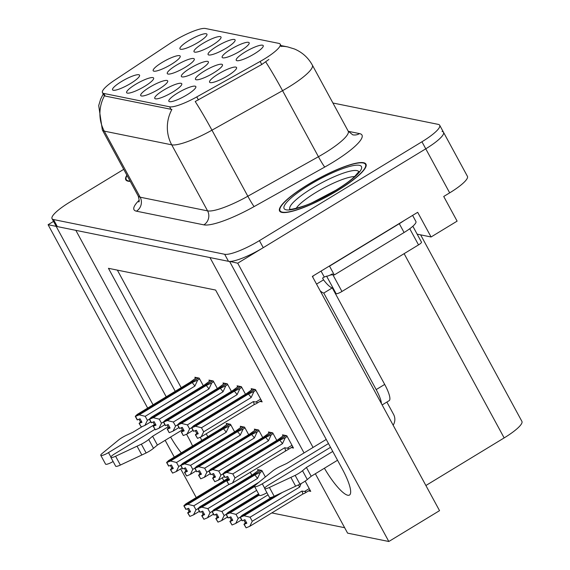 <?xml version="1.0" encoding="UTF-8"?>
<svg xmlns="http://www.w3.org/2000/svg" width="570" height="570" viewBox="0 0 570 570"><rect width="100%" height="100%" fill="white"/><g stroke="black" fill="none" stroke-linecap="round" stroke-linejoin="round"><path stroke-width="0.85" d="M204.359 71.065A15.354 3.114 -28.5 0 0 195.774 79.608A15.354 3.114 -28.5 0 0 213.586 72.939A15.354 3.114 -28.5 0 0 222.542 65.073A15.354 3.114 -28.5 0 0 204.359 71.065M121.439 81.567A15.354 3.114 -28.5 0 0 112.853 90.117A15.354 3.114 -28.5 0 0 130.673 83.441A15.354 3.114 -28.5 0 0 139.629 75.575A15.354 3.114 -28.5 0 0 121.439 81.567M218.453 73.922A15.354 3.114 -28.5 0 0 209.867 82.465A15.354 3.114 -28.5 0 0 227.679 75.796A15.354 3.114 -28.5 0 0 236.636 67.93A15.354 3.114 -28.5 0 0 218.453 73.922M188.834 40.584A15.354 3.114 -28.5 0 0 180.248 49.127A15.354 3.114 -28.5 0 0 198.061 42.451A15.354 3.114 -28.5 0 0 207.017 34.592A15.354 3.114 -28.5 0 0 188.834 40.584M177.719 92.988A15.354 3.114 -28.5 0 0 169.133 101.531A15.354 3.114 -28.5 0 0 186.953 94.862A15.354 3.114 -28.5 0 0 195.909 86.996A15.354 3.114 -28.5 0 0 177.719 92.988M176.166 65.343A15.354 3.114 -28.5 0 0 167.58 73.886A15.354 3.114 -28.5 0 0 185.4 67.217A15.354 3.114 -28.5 0 0 194.356 59.351A15.354 3.114 -28.5 0 0 176.166 65.343M216.97 46.291A15.354 3.114 -28.5 0 0 208.385 54.834A15.354 3.114 -28.5 0 0 226.205 48.165A15.354 3.114 -28.5 0 0 235.161 40.299A15.354 3.114 -28.5 0 0 216.97 46.291M162.072 62.479A15.354 3.114 -28.5 0 0 153.487 71.029A15.354 3.114 -28.5 0 0 171.306 64.353A15.354 3.114 -28.5 0 0 180.263 56.494A15.354 3.114 -28.5 0 0 162.072 62.479M163.647 90.131A15.354 3.114 -28.5 0 0 155.061 98.681A15.354 3.114 -28.5 0 0 172.881 92.005A15.354 3.114 -28.5 0 0 181.837 84.139A15.354 3.114 -28.5 0 0 163.647 90.131M231.042 49.148A15.354 3.114 -28.5 0 0 222.457 57.691A15.354 3.114 -28.5 0 0 240.276 51.022A15.354 3.114 -28.5 0 0 249.225 43.156A15.354 3.114 -28.5 0 0 231.042 49.148M202.899 43.434A15.354 3.114 -28.5 0 0 194.313 51.984A15.354 3.114 -28.5 0 0 212.133 45.308A15.354 3.114 -28.5 0 0 221.089 37.442A15.354 3.114 -28.5 0 0 202.899 43.434M245.114 51.998A15.354 3.114 -28.5 0 0 236.529 60.548A15.354 3.114 -28.5 0 0 254.341 53.872A15.354 3.114 -28.5 0 0 263.297 46.006A15.354 3.114 -28.5 0 0 245.114 51.998M190.259 68.201A15.354 3.114 -28.5 0 0 181.673 76.751A15.354 3.114 -28.5 0 0 199.493 70.074A15.354 3.114 -28.5 0 0 208.449 62.208A15.354 3.114 -28.5 0 0 190.259 68.201M135.51 84.424A15.354 3.114 -28.5 0 0 126.925 92.967A15.354 3.114 -28.5 0 0 144.744 86.298A15.354 3.114 -28.5 0 0 153.701 78.432A15.354 3.114 -28.5 0 0 135.51 84.424M149.582 87.281A15.354 3.114 -28.5 0 0 140.997 95.824A15.354 3.114 -28.5 0 0 158.816 89.155A15.354 3.114 -28.5 0 0 167.765 81.289A15.354 3.114 -28.5 0 0 149.582 87.281M174.199 40.791A27.631 5.6 -28.5 0 0 170.337 43.242L114.577 80.235A27.631 5.6 -28.5 0 0 102.465 92.653A27.631 5.6 -28.5 0 0 103.776 93.444L169.603 106.804A27.631 5.6 -28.5 0 0 196.771 96.914L260.134 61.46A27.631 5.6 -28.5 0 0 280.219 44.189A27.631 5.6 -28.5 0 0 278.915 43.398L205.485 28.5A27.631 5.6 -28.5 0 0 174.199 40.791M170.601 437.026A32.747 7.538 -121.3 0 0 181.288 452.851M192.553 445.997A32.747 7.538 -121.3 0 0 188.513 437.846L186.54 434.212M229.867 261.43L237.719 263.197L425.769 148.82A30.702 6.227 -28.5 0 0 443.517 132.297A30.702 6.227 -28.5 0 0 442.064 131.421M53.53 221.409L48.094 224.715L56.159 226.354L153.052 404.807M166.226 396.791L75.853 230.351L209.967 257.562L313.058 447.443M237.719 263.197L388.826 541.5L439.541 510.656L312.346 276.386L417.682 212.318L431.077 236.978L417.147 234.149M123.726 169.347L69.796 202.143A30.702 6.227 -28.5 0 0 52.048 218.666L55.867 225.713A30.702 6.227 -28.5 0 0 57.328 226.589L228.492 261.324A30.702 6.227 -28.5 0 0 263.247 247.672L425.769 148.82A30.702 6.227 -28.5 0 0 443.517 132.297L467.428 176.337A30.702 6.227 -28.5 0 1 449.68 192.859L443.724 196.479L457.111 221.139L431.077 236.978M196.237 497.567L180.669 468.889M174.278 457.119L165.165 440.332M147.659 408.084L48.094 224.715M324.408 468.234A32.747 7.538 -121.3 0 0 349.488 495.038A32.747 7.538 -121.3 0 0 342.321 469.053L229.66 261.559M304.045 452.929L215.61 290.059L108.457 268.313L175.239 391.312M200.184 437.247L201.858 440.339M222.229 477.845L223.825 480.788M388.826 541.5L347.593 533.135L315.345 473.741M420.632 234.854L521.906 421.387A30.702 6.227 151.5 0 1 504.158 437.91L425.89 485.512M271.79 512.922L344.643 527.706M117.363 270.123L181.196 387.685M206.219 433.77L207.815 436.72M265.356 476.955L261.829 470.464L257.519 469.587L258.06 470.578M251.855 475.152L250.259 472.209M308.555 490.913L310.736 491.354L305.171 481.116M276.806 440.403L272.709 432.858L268.406 431.982L268.94 432.979M262.741 437.546L258.645 430.001L254.334 429.132L254.876 430.122M248.67 434.696L244.573 427.151L240.262 426.274L240.804 427.265M234.598 431.839L230.501 424.294L226.197 423.417L226.732 424.415M291.298 447.6L293.479 448.041L286.781 435.715L282.471 434.839L283.012 435.829M245.485 394.233L241.388 386.688L237.077 385.819L237.619 386.809M231.413 391.383L227.316 383.838L223.005 382.962L223.547 383.952M217.341 388.526L213.244 380.981L208.941 380.105L209.475 381.102M203.276 385.669L199.179 378.124L194.869 377.255L195.41 378.245M259.97 401.43L262.15 401.878L255.453 389.545L251.149 388.669L251.684 389.666M126.903 175.19A49.127 9.961 -28.5 0 0 125.792 179.792A49.127 9.961 -28.5 0 0 130.259 181.374M308 184.566A49.127 9.961 -28.5 0 0 279.599 211.007A49.127 9.961 -28.5 0 0 337.547 190.565A49.127 9.961 -28.5 0 0 365.947 164.124A49.127 9.961 -28.5 0 0 308 184.566M268.897 59.444L261.78 64.495L195.204 101.531A35.817 2.202 60.8 0 1 211.962 130.181A40.94 8.301 151.5 0 1 171.713 144.823A35.817 34.093 101.5 0 1 171.898 109.461L105.201 96.074L103.761 95.055M280.34 46.027L281.231 46.277M52.048 218.666A30.702 6.227 -28.5 0 0 53.502 219.543L224.666 254.277A30.702 6.227 -28.5 0 0 259.421 240.626L421.943 141.773A30.702 6.227 -28.5 0 0 439.691 125.25A30.702 6.227 -28.5 0 0 438.237 124.374L332.916 103.006M255.467 389.559L254.27 389.745L191.727 427.778L193.636 431.305L196.337 430.215L198.246 433.734L195.36 434.789L196.771 433.435L195.261 430.664M254.006 389.253L253.465 389.581L254.184 389.795M197.754 432.837L196.771 433.435M252.774 389.004L246.411 393.671L193.508 425.847L191.541 427.742L254.142 389.716M255.873 390.315L253.978 391.462L251.135 397.532L201.481 427.735L203.675 431.782L253.337 401.579L255.894 402.014C257.761 402.313 257.797 402.905 255.987 403.802L261.43 400.546M191.606 427.757L193.515 431.276L191.541 427.742L189.611 428.925L187.145 433.962L192.988 430.407M193.7 431.319L191.791 427.792L195.482 426.246L201.481 427.735M195.617 434.839L197.526 438.366L195.36 434.789M251.135 397.532A6.961 1.603 -121.3 0 0 248.385 394.07L195.482 426.246M253.978 391.462L248.385 394.07M253.337 401.579A6.961 1.603 58.7 0 1 254.12 404.636L255.987 403.802M203.675 431.782L201.217 436.812L254.12 404.636M197.526 438.366L201.217 436.812M282.464 443.695L232.809 473.898L235.004 477.952L284.665 447.749L287.223 448.184C289.09 448.476 289.118 449.075 287.316 449.972L232.546 482.982L228.855 484.529L226.945 481.009L229.575 479.904L227.658 476.385L225.029 477.482L223.119 473.962L226.803 472.416L279.706 440.24A6.961 1.603 58.7 0 1 282.464 443.695L285.306 437.632L287.202 436.485M226.589 476.834L228.1 479.605L226.689 480.959L228.855 484.529M284.102 435.166L277.74 439.841L224.837 472.017L222.863 473.912L224.922 477.396M228.1 479.605L229.083 479.007M285.335 435.416L284.793 435.751L285.513 435.957M286.788 435.729L285.591 435.907L223.119 473.962M226.803 472.416L232.809 473.898M235.004 477.952L232.546 482.982M284.665 447.749A6.961 1.603 58.7 0 1 285.449 450.806M292.752 446.716L287.316 449.972M279.706 440.24L285.306 437.632M212.517 473.976L214.028 476.748L212.617 478.102L214.783 481.678L212.874 478.152L215.503 477.047L213.593 473.528L210.957 474.632L209.047 471.105L212.738 469.559L265.641 437.382L271.235 434.775L268.392 440.845L218.738 471.048L220.932 475.095L285.47 435.886M225.029 477.482L223.055 473.948M222.927 473.926L224.844 477.446M271.918 497.183L242.093 515.33L240.184 517.239L276.293 495.273M240.184 517.239L242.1 520.759L240.12 517.225L238.189 518.408L235.731 523.438L241.573 519.89M243.846 520.146L245.357 522.918L243.946 524.272L246.112 527.841L244.202 524.322L246.831 523.217L244.915 519.69L242.221 520.788L240.312 517.261L244.06 515.729L250.066 517.211L252.261 521.258L301.922 491.055A6.961 1.603 58.7 0 1 302.706 494.119L304.572 493.285C306.375 492.387 306.346 491.789 304.48 491.497L309.239 488.604M242.286 520.795L240.376 517.275M277.006 494.945L240.312 517.261M310.009 490.029L304.572 493.285M301.922 491.055L304.48 491.497M252.261 521.258L249.803 526.295L302.706 494.119M246.112 527.841L249.803 526.295M244.06 515.729L282.349 492.437M298.26 484.977A6.961 1.603 58.7 0 1 299.72 487.008L250.066 517.211M301.081 483.588L299.72 487.008M245.357 522.918L246.34 522.32M110.879 457.005L108.492 452.601L154.441 424.65M182.329 429.894L157.391 445.056L152.61 436.25L168.129 426.809M154.869 429.381L114.648 453.848A6.534 1.325 151.5 0 0 110.865 457.368A6.534 1.325 151.5 0 0 115.596 456.242L141.353 444.165A10.232 2.073 -28.5 0 0 148.713 439.506L152.61 436.25M157.391 445.056L153.494 448.312L148.713 439.506M141.353 444.165L146.134 452.972L120.377 465.056A6.534 1.325 -28.5 0 1 115.653 466.175L110.865 457.368M146.134 452.972A10.232 2.073 -28.5 0 0 153.494 448.312M137.064 446.196L141.845 455.003M142.529 426.403L132.917 432.252L126.832 435.067A10.232 2.073 -28.5 0 0 119.023 439.634L102.108 453.506A6.534 1.325 151.5 0 0 100.783 455.323L105.564 464.13A6.534 1.325 -28.5 0 0 113.117 461.501M108.492 452.601A6.534 1.325 151.5 0 1 100.783 455.323M241.395 386.709L240.198 386.887L177.655 424.928L179.571 428.448L182.265 427.357L184.174 430.884L181.296 431.932L182.699 430.585L181.196 427.806M239.934 386.396L239.4 386.724L240.113 386.937M183.69 429.98L182.699 430.585M238.709 386.147L232.346 390.813L179.436 422.99L177.47 424.885L240.077 386.866M241.801 387.457L239.906 388.612L237.07 394.675L187.409 424.878L189.611 428.925M177.534 424.899L179.443 428.426L177.47 424.885L175.539 426.068L173.081 431.105L178.916 427.557M179.636 428.462L177.719 424.942L181.41 423.389L187.409 424.878M181.545 431.982L183.205 435.459L181.296 431.932M237.07 394.675A6.961 1.603 -121.3 0 0 234.313 391.212L181.41 423.389M239.906 388.612L234.313 391.212M183.462 435.509L187.145 433.962M227.323 383.852L226.126 384.03L163.583 422.071L165.5 425.591L168.193 424.5L170.109 428.027L167.224 429.082L168.627 427.728L167.124 424.949M225.87 383.539L225.328 383.874L226.048 384.08M169.618 427.122L168.627 427.728M224.637 383.289L218.274 387.963L165.371 420.14L163.398 422.035L226.005 384.009M227.736 384.6L225.841 385.755L222.998 391.818L173.337 422.021L175.539 426.068M163.462 422.049L165.378 425.569L163.398 422.035L161.467 423.218L159.009 428.248L164.844 424.7M165.564 425.605L163.654 422.085L167.338 420.539L173.337 422.021M167.473 429.132L169.133 432.601L167.224 429.082M222.998 391.818A6.961 1.603 -121.3 0 0 220.241 388.362L167.338 420.539M225.841 385.755L220.241 388.362M169.39 432.651L173.081 431.105M213.258 380.995L212.054 381.18L149.518 419.214L151.428 422.741L154.128 421.65L156.037 425.17L153.152 426.225L154.563 424.871L153.052 422.099M211.798 380.689L211.256 381.017L211.976 381.23M155.546 424.272L154.563 424.871M210.565 380.439L204.203 385.106L151.299 417.283L149.326 419.178L211.933 381.152M213.665 381.75L211.769 382.897L208.926 388.968L159.272 419.171L161.467 423.218M149.39 419.192L151.242 422.698L149.326 419.178M151.492 422.755L149.582 419.228L153.266 417.682L159.272 419.171M153.408 426.274L155.318 429.794L153.152 426.225M208.926 388.968A6.961 1.603 -121.3 0 0 206.176 385.505L153.266 417.682M211.769 382.897L206.176 385.505M155.318 429.794L159.009 428.248M199.186 378.145L197.989 378.323L135.446 416.364L137.363 419.883L140.056 418.793L141.966 422.313L139.087 423.368L140.491 422.014L138.987 419.242M197.726 377.832L197.184 378.159L197.904 378.373M141.481 421.415L140.491 422.014M196.5 377.582L190.131 382.249L137.227 414.426L135.261 416.321L197.861 378.295M199.593 378.893L197.697 380.048L194.862 386.111L145.2 416.314L147.395 420.361L149.333 419.185M135.325 416.335L137.171 419.848L135.261 416.321M137.427 419.898L135.51 416.371L139.201 414.825L145.2 416.314M139.337 423.417L141.246 426.944L139.087 423.368M194.862 386.111A6.961 1.603 -121.3 0 0 192.104 382.648L139.201 414.825M197.697 380.048L192.104 382.648M147.395 420.361L144.937 425.398L150.779 421.843M141.246 426.944L144.937 425.398M271.235 434.775L273.13 433.628M214.783 481.678L218.474 480.125L224.309 476.577M270.03 432.317L263.668 436.983L210.765 469.16L208.798 471.055L210.857 474.539M214.028 476.748L215.011 476.149M271.263 432.566L270.721 432.894L271.441 433.107M272.724 432.872L271.527 433.058L209.047 471.105M212.738 469.559L218.738 471.048M265.641 437.382A6.961 1.603 58.7 0 1 268.392 440.845M220.932 475.095L218.474 480.125M198.453 471.119L199.956 473.891L198.552 475.245L200.718 478.821L198.802 475.295L201.431 474.197L199.521 470.67L196.892 471.775L194.976 468.255L198.666 466.702L251.57 434.525L257.17 431.925L254.327 437.988L204.666 468.191L206.867 472.238L271.398 433.029M210.957 474.632L208.983 471.091M208.862 471.069L210.772 474.589M257.17 431.925L259.058 430.77M200.718 478.821L204.402 477.275L210.244 473.72M255.966 429.459L249.603 434.126L196.7 466.303L194.726 468.198L196.785 471.689M199.956 473.891L200.946 473.292M257.191 429.709L256.657 430.036L257.369 430.25M258.652 430.022L257.455 430.2L194.976 468.255M198.666 466.702L204.666 468.191M251.57 434.525A6.961 1.603 58.7 0 1 254.327 437.988M206.867 472.238L204.402 477.275M194.726 468.198L257.334 430.172M196.892 471.775L194.912 468.241M194.79 468.212L196.7 471.739M184.381 468.262L185.884 471.041L184.481 472.395L186.647 475.964L184.73 472.445L187.366 471.34L185.45 467.813L182.82 468.918L180.911 465.398L184.594 463.852L237.498 431.675L243.098 429.068L240.255 435.131L190.594 465.334L192.795 469.381L194.726 468.205M243.098 429.068L244.993 427.913M186.647 475.964L190.337 474.418L196.173 470.87M241.894 426.602L235.531 431.276L182.628 463.453L180.654 465.348L182.714 468.832M185.884 471.041L186.874 470.435M243.126 426.852L242.585 427.186L243.305 427.393M244.58 427.165L243.383 427.343L180.911 465.398M184.594 463.852L190.594 465.334M237.498 431.675A6.961 1.603 58.7 0 1 240.255 435.131M192.795 469.381L190.337 474.418M180.654 465.348L243.262 427.322M182.82 468.918L180.847 465.384M180.719 465.362L182.635 468.882M170.309 465.412L171.819 468.184L170.409 469.538L172.575 473.107L170.665 469.587L173.294 468.483L171.385 464.963L168.749 466.068L166.839 462.541L170.53 460.995L223.433 428.818L229.026 426.21L226.183 432.281L176.529 462.484L178.724 466.531L180.662 465.355M229.026 426.21L230.921 425.063M172.575 473.107L176.265 471.561L182.101 468.013M227.822 423.752L221.459 428.419L168.556 460.596L166.583 462.491L168.649 465.975M171.819 468.184L172.803 467.585M229.055 424.002L228.513 424.329L229.233 424.543M230.515 424.308L229.311 424.493L166.839 462.541M170.53 460.995L176.529 462.484M223.433 428.818A6.961 1.603 58.7 0 1 226.183 432.281M178.724 466.531L176.265 471.561M166.583 462.491L229.19 424.465M168.749 466.068L166.775 462.526M166.654 462.505L168.563 466.025M258.581 493.884L228.021 512.473L226.055 514.368L258.887 494.447M226.119 514.382L227.964 517.888L226.055 514.368M229.774 517.289L231.285 520.061L229.881 521.415L232.04 524.991L230.13 521.465L232.76 520.36L230.85 516.84L228.15 517.93L226.24 514.404L229.995 512.872L235.994 514.361L238.189 518.408M228.214 517.945L226.304 514.418M258.93 494.525L226.24 514.404M232.04 524.991L235.731 523.438M229.995 512.872L259.236 495.088M268.078 494.846L235.994 514.361M231.285 520.061L232.275 519.462M258.823 482.327L213.957 509.616L212.047 511.525L255.431 485.141M212.047 511.525L213.957 515.052L211.983 511.511L210.052 512.694L207.594 517.731L213.429 514.183M215.709 514.432L217.213 517.204L215.809 518.558L217.975 522.134L216.059 518.607L218.688 517.51L216.778 513.983L214.085 515.073L212.168 511.554L215.923 510.015L221.922 511.504L224.124 515.551L226.055 514.375M214.149 515.088L212.232 511.568M255.161 485.405L212.168 511.554M224.124 515.551L221.659 520.588L227.501 517.033M217.975 522.134L221.659 520.588M215.923 510.015L254.576 486.509M256.671 490.371L221.922 511.504M217.213 517.204L218.203 516.605M259.151 469.915L252.788 474.589L199.885 506.766L197.911 508.661L260.561 470.706M197.975 508.668L199.892 512.195L197.911 508.661M201.638 511.575L203.141 514.354L201.737 515.707L203.903 519.277L201.994 515.757L204.623 514.653L202.706 511.126L200.013 512.216L198.104 508.697L201.851 507.165L207.851 508.647L210.052 512.694M200.077 512.231L198.168 508.711M261.837 470.478L260.64 470.656L198.104 508.697M260.383 470.165L259.842 470.492L260.519 470.635M203.903 519.277L207.594 517.731M201.851 507.165L254.754 474.988A6.961 1.603 58.7 0 1 257.512 478.444L207.851 508.647M254.754 474.988L260.355 472.38L257.512 478.444M260.355 472.38L262.25 471.226M203.141 514.354L204.131 513.748M227.523 478.543L185.813 503.909L183.839 505.804L227.822 479.106M183.911 505.818L185.82 509.338L183.839 505.804M187.566 508.725L189.076 511.497L187.665 512.85L189.831 516.42L187.922 512.9L190.551 511.796L188.642 508.276L185.941 509.366L184.032 505.839L187.787 504.308L193.786 505.797L195.98 509.844L197.918 508.668M186.005 509.38L184.096 505.854M227.865 479.178L184.032 505.839M195.98 509.844L193.522 514.874L199.358 511.326M189.831 516.42L193.522 514.874M187.787 504.308L227.572 480.104M228.769 484.514L193.786 505.797M189.076 511.497L190.059 510.898M130.117 181.11A48.614 9.861 151.5 0 1 126.241 179.55A48.614 9.861 151.5 0 1 127.046 175.46M264.687 488.212L262.3 483.809L328.477 443.56M321.045 271.092L324.28 277.048L322.577 278.089L323.532 279.849L316.535 284.102M403.817 220.754A20.47 4.154 151.5 0 1 399.299 223.696L329.524 266.14A20.47 4.154 -28.5 0 0 329.317 266.062M329.524 266.14L334.305 274.947A20.47 4.154 -28.5 0 0 329.887 275.189M326.688 276.151A20.47 4.154 -28.5 0 0 324.28 277.048M399.299 223.696L404.08 232.51L334.305 274.947M404.08 232.51A20.47 4.154 -28.5 0 0 415.915 221.495L412.609 215.403M312.859 277.334A10.232 9.74 -78.5 0 1 313.072 275.944M382.142 404.935L389.175 400.66A20.47 4.71 -121.3 0 0 384.693 384.422L332.281 287.893L323.774 293.065A20.47 4.71 58.7 0 1 320.169 290.793M381.394 403.56A20.47 4.71 -121.3 0 0 376.179 389.595L323.774 293.065M323.532 279.849A20.47 4.71 -121.3 0 0 332.281 287.893M393.15 425.206A10.232 9.74 -78.5 0 0 393.592 414.44L386.873 402.057M337.54 460.247L311.199 476.264L306.418 467.457L332.759 451.44M330.514 447.315L268.456 485.056A6.534 1.325 151.5 0 0 264.672 488.576A6.534 1.325 151.5 0 0 269.403 487.457L295.16 475.373A10.232 2.073 -28.5 0 0 302.52 470.72L306.418 467.457M311.199 476.264L307.301 479.527L302.52 470.72M295.16 475.373L299.941 484.179L274.184 496.263A6.534 1.325 -28.5 0 1 269.453 497.382L264.672 488.576M299.941 484.179A10.232 2.073 -28.5 0 0 307.301 479.527M290.871 477.411L295.652 486.217M326.232 439.434L286.724 463.46L280.639 466.274A10.232 2.073 -28.5 0 0 272.831 470.841L255.916 484.721A6.534 1.325 151.5 0 0 254.59 486.531L259.371 495.337A6.534 1.325 -28.5 0 0 266.924 492.715M262.3 483.809A6.534 1.325 151.5 0 1 254.59 486.531M296.165 208.356A35.418 7.182 151.5 0 1 315.951 192.453A35.418 7.182 151.5 0 1 354.704 176.572M308.156 184.602A48.614 9.861 151.5 0 1 365.491 164.367A48.614 9.861 151.5 0 1 337.39 190.53A48.614 9.861 151.5 0 1 280.048 210.765A48.614 9.861 151.5 0 1 308.156 184.602M335.374 293.593L336.158 293.757A5.116 1.04 -28.5 0 0 341.95 291.477L418.53 244.901A5.116 1.04 -28.5 0 0 421.486 242.15L412.851 226.24M326.596 276.144A5.116 1.04 -28.5 0 0 332.388 273.864M449.68 192.859L421.943 141.773M504.158 437.91L404.123 253.664M196.771 96.914L198.417 99.957M169.603 106.804L171.029 109.433M260.134 61.46L261.78 64.495M103.776 93.444L105.201 96.074M348.291 131.314L359.542 133.601A10.232 9.74 -78.5 0 1 352.723 134.819L348.192 131.136A40.94 8.301 -28.5 0 1 324.53 153.166A40.94 8.301 -28.5 0 1 318.43 156.722A10.232 0.627 -119.2 0 0 324.765 167.046L254.163 206.554A51.172 10.374 151.5 0 1 203.853 224.858L136.429 211.178A51.172 10.374 151.5 0 1 139.173 200.198M359.542 133.601A51.172 10.374 151.5 0 1 332.388 162.6A51.172 10.374 151.5 0 1 324.765 167.046M281.352 46.277A35.817 34.093 -78.5 0 1 287.729 46.925L294.49 48.999C302.264 52.319 308.206 57.677 312.332 65.08A40.94 8.301 151.5 0 1 288.662 87.11A40.94 8.301 151.5 0 1 282.563 90.673L211.962 130.181L247.829 196.23L318.43 156.722L282.563 90.673A35.817 2.202 60.8 0 0 265.727 61.902M103.206 94.022L100.676 99.059L98.703 105.578L102.351 129.974A40.94 8.301 151.5 0 0 104.289 131.143L140.156 197.199L207.58 210.879L171.713 144.823L104.289 131.143A35.817 34.093 -78.5 0 1 104.474 95.781M53.502 219.543L57.328 226.589M224.666 254.277L228.492 261.324M259.421 240.626L263.247 247.672M203.853 224.858A10.232 9.74 -78.5 0 0 207.58 210.879A40.94 8.301 -28.5 0 0 247.829 196.23A10.232 0.627 -119.2 0 0 254.163 206.554M102.351 129.974L138.218 196.03A40.94 8.301 -28.5 0 0 140.156 197.199A10.232 9.74 -78.5 0 1 136.429 211.178M255.894 402.014L260.654 399.121M287.223 448.184L291.983 445.291M115.596 456.242L120.377 465.056M384.693 384.422L376.179 389.595M269.403 487.457L274.184 496.263M289.93 209.247A39.216 7.952 151.5 0 1 312.538 188.036A39.216 7.952 151.5 0 1 358.844 171.834M309.538 184.88A44.004 8.928 151.5 0 1 359.364 165.314A44.004 8.928 151.5 0 1 336.008 190.252A44.004 8.928 151.5 0 1 286.183 209.817A44.004 8.928 151.5 0 1 309.538 184.88M418.53 244.901L409.752 228.727M341.95 291.477L332.859 274.733M336.158 293.757L326.617 276.179M280.219 44.189L281.487 46.519M102.465 92.653L103.797 95.119M287.729 46.925L280.96 45.55M439.691 125.25L443.517 132.297M312.332 65.08L348.192 131.136M138.218 196.03C139.272 199.821 139.458 201.801 138.774 201.98M126.241 179.55L126.932 180.811M359.007 171.492L354.17 177.056C349.731 181.068 343.589 185.471 335.737 190.28L313.222 202.129C304.501 206.753 288.513 210.344 289.56 209.197M365.491 164.367L366.182 165.628M280.048 210.765L280.739 212.019"/></g></svg>

